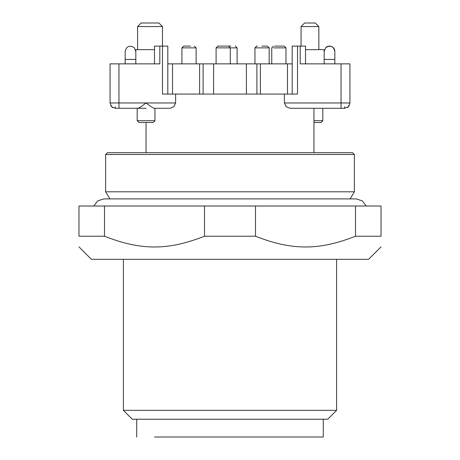 <?xml version="1.0" encoding="UTF-8"?>
<svg xmlns="http://www.w3.org/2000/svg" width="460" height="460" viewBox="0 0 460 460"><rect width="100%" height="100%" fill="white"/><g stroke="black" fill="none" stroke-linecap="round" stroke-linejoin="round"><path stroke-width="0.69" d="M336.611 259.319L336.611 410.349L123.389 410.349L123.389 259.319M123.389 410.349L132.273 419.232L327.727 419.232L336.611 410.349M323.282 419.232L323.282 437L154.485 437M381.029 246.882L368.592 259.319L91.408 259.319L78.971 246.882M204.487 236.221L204.487 206.011L78.971 206.011L78.971 236.221C78.971 250.562 78.971 250.562 78.971 236.221L104.483 236.221C141.059 250.562 167.911 250.562 204.487 236.221L255.513 236.221C292.089 250.562 318.941 250.562 355.517 236.221L381.029 236.221C381.029 250.562 381.029 250.562 381.029 236.221L381.029 206.011L355.517 206.011L355.517 236.221M204.487 206.011L355.517 206.011M104.483 206.011L104.483 236.221M255.513 206.011L255.513 236.221M109.888 198.904L105.622 191.797L354.378 191.797L350.112 198.904M105.622 154.485L107.398 152.708L352.601 152.708L354.378 154.485L105.622 154.485L105.622 191.797M366.206 206.011L362.308 200.859L356.155 198.904L103.845 198.904L97.692 200.865L93.794 206.011M146.044 122.504L146.044 152.708M324.173 108.29L313.956 108.29L313.956 152.708M349.922 103.327A5.33 5.33 0 0 0 349.933 102.959L348.375 106.726L344.603 108.29L290.018 108.29L286.16 106.726L284.378 102.959L284.378 94.076L162.483 94.076L162.483 46.098L167.814 46.098L167.814 94.076M175.622 94.076L175.622 102.959L173.84 106.726L169.981 108.29L154.951 108.29L154.951 120.727L137.184 120.727L137.184 108.29L135.826 108.29M284.378 94.076L297.516 94.076L297.516 46.098L300.184 46.098L300.184 63.865L341.05 63.865L341.05 102.959L284.378 102.959M341.05 108.29L341.05 102.959L349.933 102.959L349.933 63.865L341.05 63.865M300.184 46.098L305.515 46.098L305.515 63.865L305.515 49.651L324.173 49.651L324.173 63.865M297.516 46.098L292.186 46.098L292.186 94.076M324.173 59.426L334.834 59.426L334.834 63.865M334.834 59.426L334.834 51.428A5.33 5.33 0 0 0 325.732 47.662C330.412 44.936 333.448 46.19 334.834 51.428L334.834 59.426M292.186 63.865L292.186 46.098L292.186 63.865L287.483 63.865L287.483 94.076M318.843 49.651L318.843 26.553L301.076 26.553L301.076 46.098M246.399 94.076L246.399 63.865L287.483 63.865M137.603 49.651L137.603 26.553L162.483 26.553L162.483 46.098L159.815 46.098L159.815 63.865L110.066 63.865L110.066 102.959A5.33 5.33 0 0 0 110.078 103.327M167.814 63.865L172.517 63.865L172.517 94.076M246.399 63.865L172.517 63.865M115.029 108.272A5.33 5.33 0 0 0 115.397 108.29L137.925 108.29L140.685 106.967L146.067 102.959L151.455 106.967L154.215 108.29L169.912 108.29M324.173 51.428L325.732 47.662L324.173 51.428M347.219 107.605A5.33 5.33 0 0 0 349.249 105.57M344.603 106.726L344.603 108.29A5.33 5.33 0 0 0 344.971 108.272M301.076 26.553L304.629 23L315.29 23L318.843 26.553M159.815 46.098L154.485 46.098L154.485 63.865M322.816 108.29L322.816 120.727L313.956 120.727M135.826 63.865L135.826 49.651L154.485 49.651M125.166 51.428C126.552 46.19 129.588 44.936 134.268 47.662C129.588 44.936 126.552 46.19 125.166 51.428L125.166 63.865M175.622 102.959L118.95 102.959L118.95 108.29L115.397 108.29L111.625 106.726L110.066 102.959L118.95 102.959L118.95 63.865M137.184 120.727L138.96 122.504L153.174 122.504L154.951 120.727M146.044 108.29L137.925 108.29M110.751 105.57A5.33 5.33 0 0 0 112.78 107.605M313.956 122.504L321.04 122.504L322.816 120.727M134.268 47.662L135.826 51.428L134.268 47.662M162.483 26.553L158.924 23L141.157 23L137.603 26.553M190.589 46.098L183.925 46.098M186.196 46.098L183.689 46.098L181.913 47.874L181.913 63.865M228.338 46.098L217.959 46.098M230.793 46.098L217.867 46.098L216.091 47.874L216.091 63.865M254.949 63.865L254.949 47.874L269.163 47.874L267.386 46.098L261.826 46.098M257.393 46.098L256.726 46.098L254.949 47.874M274.833 46.098L284.194 46.098L274.833 46.098M256.904 94.076L256.904 63.865M260.4 94.076L260.4 63.865M199.6 63.865L199.6 94.076M203.096 63.865L203.096 94.076M213.601 63.865L213.601 94.076M135.826 59.426L125.166 59.426M115.397 108.29L115.397 106.726M196.127 63.865L196.127 47.874L182.229 47.874M216.091 47.874L230.305 47.874L230.305 63.865M237.107 63.865L237.107 47.874L230.305 47.874L228.528 46.098M285.97 63.865L285.97 47.874L273.487 47.874M136.718 419.232L136.718 437M354.378 154.485L354.378 191.797M269.163 47.874L269.163 63.865M273.533 46.098L271.756 47.874L271.756 63.865M196.127 47.874L194.35 46.098L196.127 47.874M237.107 47.874L235.33 46.098M285.97 47.874L284.194 46.098"/></g></svg>
